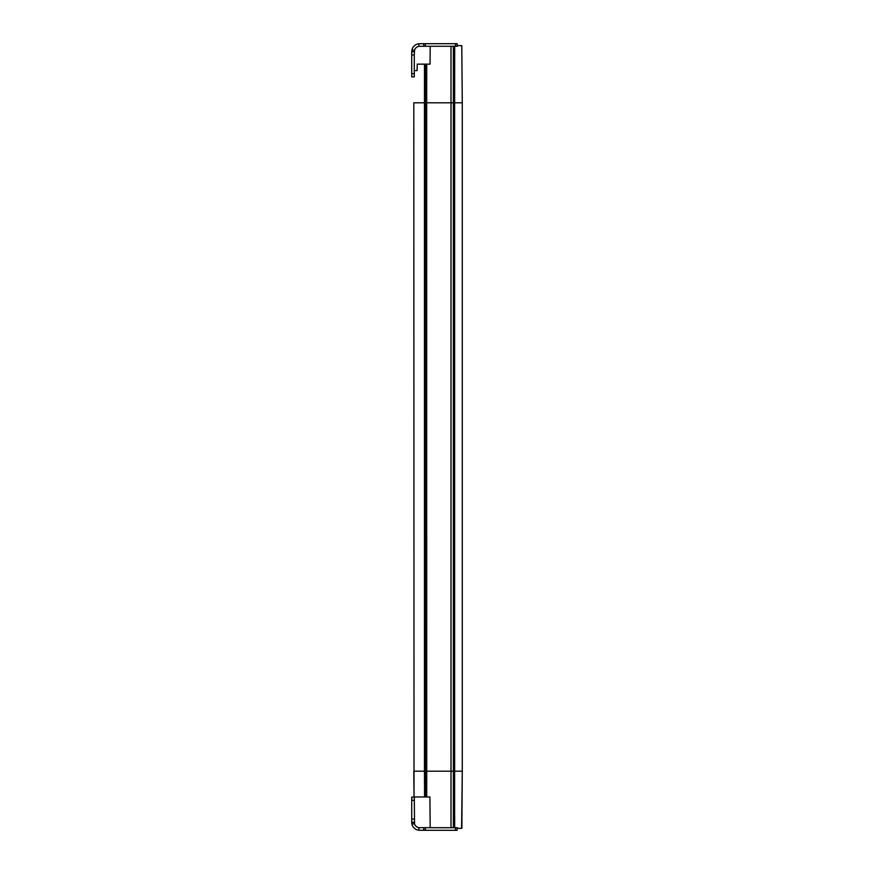 <?xml version="1.0" encoding="UTF-8"?>
<svg xmlns="http://www.w3.org/2000/svg" width="874" height="874" viewBox="0 0 874 874"><rect width="100%" height="100%" fill="white"/><g stroke="black" fill="none" stroke-linecap="round" stroke-linejoin="round"><path stroke-width="1.31" d="M462.237 776.385L461.865 828.366L462.28 771.196L454.644 771.196L462.28 771.196L462.28 102.804L454.644 102.804L462.28 102.804L461.778 45.634L457.452 45.634L457.321 46.278M454.622 65.9L454.622 808.1L454.371 771.196L453.726 771.196L454.655 771.196L454.371 102.804L453.726 102.804L454.644 102.804L454.688 46.278M453.366 827.722L453.366 46.278M453.453 808.079L453.475 771.196L451.006 771.196L453.475 771.196L453.475 102.804L451.006 102.804L453.475 102.804L453.453 65.9M426.72 796.957L426.687 102.804L425.43 102.804L425.714 796.957L429.91 796.957L430.183 827.722L451.006 827.722L451.006 771.196L425.704 771.196L451.006 771.196L451.006 102.804L425.704 102.804L425.725 64.152L430.052 64.152L430.205 46.278L451.006 46.278L451.006 102.804L426.687 102.804L426.72 64.152L430.052 64.152M425.714 796.957L424.567 796.957L424.458 771.196L425.43 771.196L424.753 771.196L424.458 102.804L425.43 102.804L424.753 102.804L424.491 64.152L425.725 64.152L417.237 64.152L417.106 70.597L417.237 64.152L424.491 64.152M414.09 70.597L417.106 70.597M424.567 796.957L424.458 771.196L413.806 771.196L424.458 771.196L424.458 102.804L413.806 102.804L424.458 102.804L424.491 65.9M413.806 102.804L414.025 796.957L424.48 796.957M419.771 43.7L457.135 43.7L457.452 45.634M411.72 54.975L414.298 54.975L414.538 50.146L414.298 51.752L411.72 51.752L411.72 76.879L414.298 76.879L414.298 73.656L411.72 73.656M414.298 54.975L414.298 73.656M418.908 46.344A5.473 5.473 0 0 0 414.538 50.146L411.883 50.146L411.72 51.752L411.883 50.146A8.052 8.052 0 0 1 418.908 43.744L418.908 46.344L423.737 46.278L423.737 43.7L423.737 46.278L425.343 46.278L425.343 43.7M457.135 43.7L457.135 46.278L425.343 46.278M418.559 796.957L422.022 796.957M416.865 796.957L414.615 796.957M461.865 828.366L457.135 828.366L457.135 830.3L423.737 830.3L423.737 827.722L423.737 830.3L419.771 830.3M457.452 828.366L457.452 827.722L457.452 828.366M462.28 771.196L461.581 828.366M454.622 808.1L454.688 827.722L457.135 827.722L457.135 830.3L457.135 827.722M411.72 819.025L411.72 797.121L414.298 797.121L414.538 823.854L414.298 822.248L411.72 822.248L411.72 819.025L414.298 819.025M411.72 822.248L411.883 823.854A8.052 8.052 0 0 0 418.908 830.256L418.908 827.656A5.473 5.473 0 0 1 414.538 823.854L411.883 823.854L411.72 822.248M455.518 830.3L455.518 827.722L418.908 827.656M425.714 65.9L425.638 796.957M455.518 43.7L455.518 46.278M413.806 771.196L414.025 796.957M425.343 830.3L425.343 827.722M411.72 800.344L414.298 800.344"/></g></svg>

